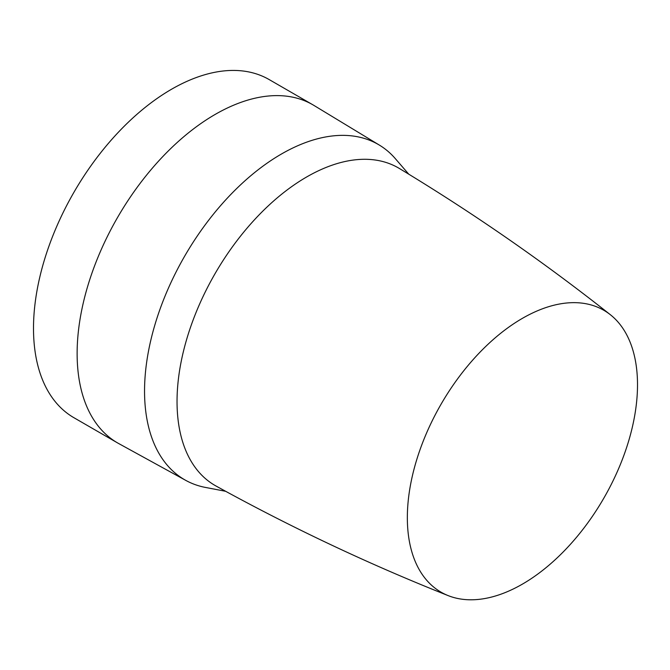 <?xml version="1.0" encoding="UTF-8"?>
<svg xmlns="http://www.w3.org/2000/svg" width="670" height="670" viewBox="0 0 670 670"><rect width="100%" height="100%" fill="white"/><g stroke="black" fill="none" stroke-linecap="round" stroke-linejoin="round"><path stroke-width="1" d="M408.759 174.175L394.471 157.659A193.596 111.773 120 0 0 379.421 145.13L313.987 105.458A195.23 112.719 120 0 0 312.79 104.755L269.164 79.571A195.23 112.719 120 0 0 118.724 131.873A195.23 112.719 120 0 0 33.5 328.35A195.23 112.719 120 0 0 73.934 417.72L117.56 442.912A195.23 112.719 120 0 0 118.774 443.59L185.841 480.423A193.596 111.773 120 0 0 204.216 487.191L225.664 491.303M312.79 104.755A195.23 112.719 120 0 0 215.179 114.419A195.23 112.719 120 0 0 77.125 353.534A195.23 112.719 120 0 0 117.56 442.912M379.421 145.13A193.596 111.773 120 0 0 281.442 154.016A193.596 111.773 120 0 0 154.644 325.704A193.596 111.773 120 0 0 185.841 480.423M448.222 595.638C368.751 564.106 291.358 527.566 216.041 486.026A183.345 105.852 -60 0 1 186.629 339.464A183.345 105.852 -60 0 1 306.684 176.955A183.345 105.852 -60 0 1 399.37 168.48C473.003 212.934 543.345 261.694 610.395 314.749A162.751 93.968 -60 0 1 626.793 446.965A162.751 93.968 -60 0 1 522.433 584.114A162.751 93.968 -60 0 1 448.222 595.638A162.751 93.968 -60 0 1 414.336 468.012A162.751 93.968 -60 0 1 522.433 318.334A162.751 93.968 -60 0 1 610.395 314.749"/></g></svg>
